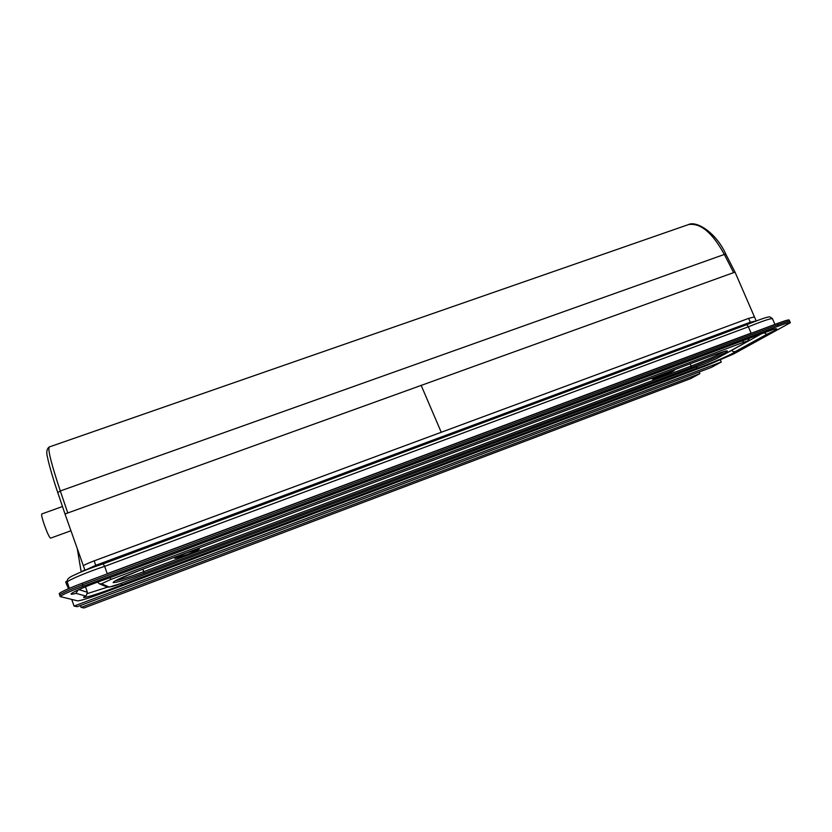 <?xml version="1.0" encoding="UTF-8"?>
<svg xmlns="http://www.w3.org/2000/svg" width="832" height="832" viewBox="0 0 832 832"><rect width="100%" height="100%" fill="white"/><g stroke="black" fill="none" stroke-linecap="round" stroke-linejoin="round"><path stroke-width="1.25" d="M756.028 320.549L754.437 316.888L748.634 318.386L94.182 560.862L96.044 566.259M774.946 324.397L772.533 318.895C771.919 317.886 763.859 320.528 748.374 326.81L104.666 566.363L103.158 563.867M67.35 582.452L67.215 582.067C67.61 580.33 88.265 571.657 104.666 566.363L107.245 573.674L751.109 333.122L748.374 326.81L746.751 324.688L103.262 563.836M772.918 325.146L751.182 333.268M77.958 584.844L107.307 573.841M59.322 593.923L59.207 593.59C61.006 591.822 68.619 588.39 82.046 583.284L777.317 323.502C785.543 320.476 789.516 319.363 789.225 320.195L789.662 321.183M82.046 583.284L82.576 584.802L777.889 324.792C786.115 321.755 790.078 320.653 789.776 321.464C790.078 320.653 786.115 321.755 777.889 324.792L82.576 584.802C69.15 589.909 61.537 593.33 59.717 595.088C61.537 593.33 69.15 589.909 82.576 584.802L83.096 586.31L778.45 326.092C786.677 323.045 790.639 321.932 790.338 322.743L733.772 353.881L707.481 365.227L102.658 593.06C89.014 598.114 80.662 600.714 77.615 600.87L60.237 596.575C62.057 594.838 69.68 591.417 83.096 586.31M65.021 514.041L57.772 492.586L65 513.978L733.637 272.615L735.114 272.314L754.364 316.722M67.662 512.647L60.31 490.963C51.553 464.682 47.819 450.039 49.119 447.013C46.623 449.072 46.124 452.629 47.611 457.683C47.996 460.533 51.948 475.602 57.772 492.586L60.31 490.963L724.339 254.436C712.41 232.669 700.482 222.716 688.553 224.557L686.65 225.222M735.082 272.251L725.91 254.342L724.339 254.436L733.637 272.615M83.47 566.041L83.408 565.854C82.867 565.49 90.678 562.078 94.182 560.862M81.182 571.875L84.822 569.889M70.949 530.754L50.627 538.138C49.504 537.763 47.414 533.354 44.346 524.909C42.193 518.575 41.33 514.935 41.725 513.978L41.829 513.937M120.744 583.471L122.013 584.688L696.301 368.462L697.122 366.631M108.805 578.126L752.783 336.97L108.732 578.146C94.141 583.18 82.95 587.569 75.182 591.323M59.831 595.41L60.237 596.575M752.783 336.97C775.767 327.413 785.637 325.749 766.813 334.318L735.176 351.655L733.262 351.707L731.671 350.23M766.813 334.318L763.755 332.634M108.815 578.115C84.916 585.998 60.258 597.553 76.024 593.362L85.467 596.003L86.372 595.494L87.391 592.259L85.478 586.778M76.024 593.362L78.073 589.961M67.132 581.391L65.842 581.87M67.704 583.461L66.394 583.939L65.718 581.911M68.536 588.682L66.394 583.939M74.058 606.081L77.303 606.694L711.391 367.39L721.25 362.034L74.058 606.081L71.781 599.529M721.25 362.034L720.398 360.048M81.078 607.412L84.022 607.963L690.81 378.56L699.847 373.651L81.078 607.412L80.413 605.519M699.847 373.651L699.15 372.008M65 513.978L84.958 570.294L95.753 565.323L750.308 322.234L750.849 323.003M748.634 318.386L750.308 322.234L756.236 320.902M777.317 323.502L778.45 326.092M421.117 385.258L441.241 432.276M725.858 254.228C715.822 231.962 696.01 220.574 688.553 224.557L49.473 446.888M106.798 586.872L107.484 587.153C111.082 586.945 115.159 585.842 119.735 583.846L704.985 363.667L716.186 358.821L747.053 341.702C749.029 340.517 747.656 340.787 742.934 342.514L110.843 579.446L110.011 577.678M119.746 583.846L704.87 363.719L716.643 358.571M743.371 340.496L742.934 342.514M116.355 580.185L140.452 570.055C122.502 576.95 113.402 581.142 113.142 582.618C116.646 582.65 127.036 579.478 144.3 573.113L691.111 367.546C705.65 361.962 716.986 357.042 725.109 352.789C730.444 349.554 726.222 350.449 712.442 355.472L140.452 570.055L712.442 355.472M119.725 583.846L109.304 587.059L101.494 583.783L110.843 579.446M144.3 573.113L143.728 571.688L691.101 366.07L691.111 367.546M115.388 580.694C120.661 579.748 130.104 576.742 143.728 571.688L142.823 569.171M724.547 351.354C717.569 355.274 706.41 360.173 691.101 366.07L690.154 363.834M735.176 351.655C736.518 352.498 707.918 364.832 696.301 368.462M85.467 596.003C76.18 601.016 103.626 592.436 122.013 584.688M722.831 355.139L731.734 350.366M731.702 350.293L763.069 332.894M749.663 338.135L747.053 341.702M716.737 358.519L716.186 358.821M651.633 378.3L652.278 378.976C653.224 378.862 651.019 380.006 658.195 377.634L673.452 371.114L675.126 369.47M667.888 372.33C655.377 377.021 647.535 381.659 659.859 377.01C671.996 372.476 680.358 367.65 667.888 372.33M107.515 587.163L87.516 593.538M87.391 592.259L78.863 589.607M109.304 587.059L107.484 587.153L99.549 583.887L97.542 582.098L99.549 583.887L101.494 583.783M186.898 552.781C201.843 547.789 202.062 548.319 187.554 554.372C172.567 559.395 172.338 558.865 186.898 552.781M772.408 318.562L769.902 316.919C768.446 316.482 760.729 319.072 746.751 324.688L103.23 563.836C91.25 567.736 80.933 571.782 72.301 575.973C68.307 577.866 66.612 579.904 67.215 582.067L69.389 588.318M81.162 571.761L77.23 548.444M59.207 593.59L59.717 595.088M62.483 506.522L41.725 513.978M733.262 351.707L731.598 350.272M752.773 336.97L775.206 328.806M789.776 321.464L790.213 322.462M712.421 355.482C731.255 348.712 725.743 351.551 726.669 350.927L726.461 350.896M178.589 555.745L195.146 549.536M173.94 557.492C176.374 557.513 169.52 560.498 187.491 554.393C203.757 547.799 197.954 549.65 199.742 547.81M67.132 581.308L65.738 581.828"/></g></svg>
